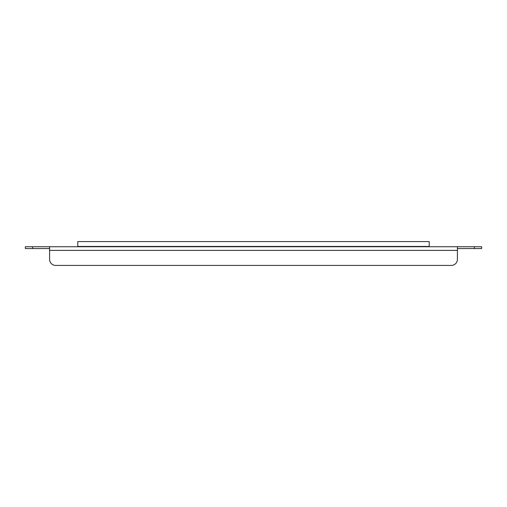 <?xml version="1.0" encoding="UTF-8"?>
<svg xmlns="http://www.w3.org/2000/svg" width="507" height="507" viewBox="0 0 507 507"><rect width="100%" height="100%" fill="white"/><g stroke="black" fill="none" stroke-linecap="round" stroke-linejoin="round"><path stroke-width="0.76" d="M32.619 248.563L25.35 248.563L25.35 246.744L32.619 246.744L32.619 248.563L49.591 248.563L49.591 246.744L481.65 246.744L481.65 248.563L474.381 248.563L474.381 246.744M457.409 246.744L457.409 248.563L474.381 248.563M32.619 246.744L49.591 246.744M457.409 248.563L457.409 259.35A6.059 6.059 0 0 1 451.35 265.408L55.65 265.408A6.059 6.059 0 0 1 49.591 259.35L49.591 248.563M49.591 250.382L457.409 250.382L457.409 259.35M451.35 265.408L55.65 265.408M429.233 246.744L429.233 241.592L77.767 241.592L77.767 246.44L429.233 246.44"/></g></svg>
